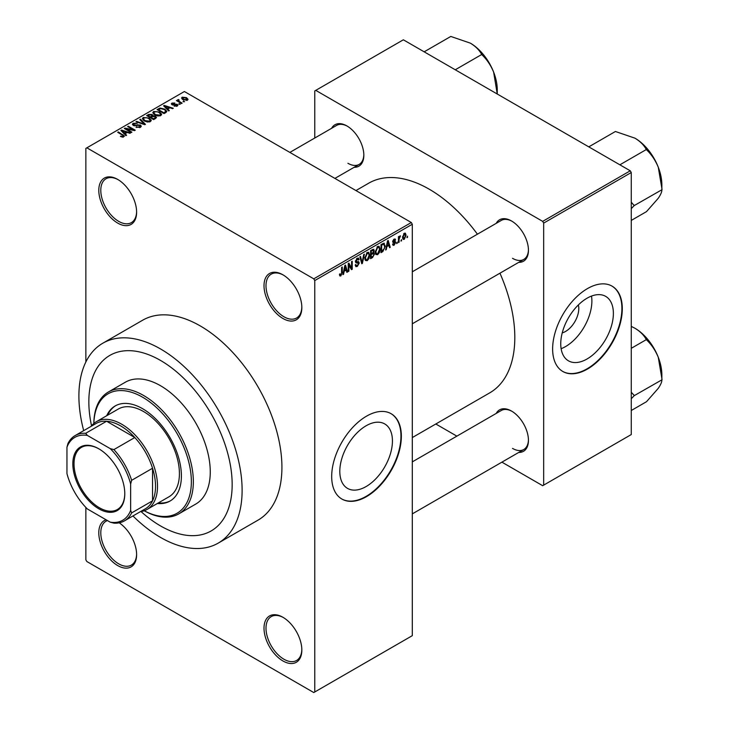 <?xml version="1.0" encoding="UTF-8"?>
<svg xmlns="http://www.w3.org/2000/svg" width="729" height="729" viewBox="0 0 729 729"><rect width="100%" height="100%" fill="white"/><g stroke="black" fill="none" stroke-linecap="round" stroke-linejoin="round"><path stroke-width="1.09" d="M282.916 318.482A26.745 15.437 60 0 1 264.007 285.732A26.745 15.437 60 0 1 282.916 274.806L282.916 274.806A26.745 15.437 60 0 1 301.833 307.565A26.745 15.437 60 0 1 282.916 318.482M283.426 275.106A25.333 14.626 -120 0 0 271.252 274.131A25.333 14.626 -120 0 0 267.361 294.434A25.333 14.626 -120 0 0 283.918 316.76A25.333 14.626 -120 0 0 296.585 318.008A25.333 14.626 -120 0 0 301.824 306.973M282.916 660.948A26.745 15.437 60 0 1 264.007 628.198A26.745 15.437 60 0 1 282.916 617.281L282.916 617.281A26.745 15.437 60 0 1 301.833 650.031A26.745 15.437 60 0 1 282.916 660.948M283.426 617.572A25.333 14.626 -120 0 0 271.252 616.597A25.333 14.626 -120 0 0 267.361 636.9A25.333 14.626 -120 0 0 283.918 659.226A25.333 14.626 -120 0 0 296.585 660.474A25.333 14.626 -120 0 0 301.824 649.439M119.21 522.83A26.745 15.437 60 0 1 136.615 554.641A26.745 15.437 60 0 1 117.706 565.567A26.745 15.437 60 0 1 99.818 540.481A26.745 15.437 60 0 1 106.106 519.786M107.445 520.561A25.333 14.626 -120 0 0 106.033 521.217A25.333 14.626 -120 0 0 102.151 541.51A25.333 14.626 -120 0 0 118.709 563.836A25.333 14.626 -120 0 0 131.375 565.093A25.333 14.626 -120 0 0 136.615 554.058M117.706 223.092A26.745 15.437 60 0 1 98.798 190.342A26.745 15.437 60 0 1 117.706 179.425L117.706 179.425A26.745 15.437 60 0 1 136.615 212.175A26.745 15.437 60 0 1 117.706 223.092M118.216 179.726A25.333 14.626 -120 0 0 106.033 178.742A25.333 14.626 -120 0 0 102.151 199.044A25.333 14.626 -120 0 0 118.709 221.37A25.333 14.626 -120 0 0 131.375 222.627A25.333 14.626 -120 0 0 136.615 211.592M366.122 486.544A37.215 21.487 120 0 0 390.434 453.748A37.215 21.487 120 0 0 384.73 423.932A37.215 21.487 120 0 0 366.122 425.772A37.215 21.487 120 0 0 341.81 458.568A37.215 21.487 120 0 0 347.514 488.384A37.215 21.487 120 0 0 366.122 486.544M366.523 496.613A49.262 28.44 120 0 0 398.699 453.201A49.262 28.44 120 0 0 391.154 413.726A49.262 28.44 120 0 0 366.523 416.168A49.262 28.44 120 0 0 334.338 459.571A49.262 28.44 120 0 0 341.892 499.046A49.262 28.44 120 0 0 366.523 496.613M341.691 498.937A49.262 28.44 120 0 0 366.122 496.376A49.262 28.44 120 0 0 398.253 453.146A49.262 28.44 120 0 0 390.954 413.607M496.221 223.338A23.929 13.815 60 0 1 511.53 220.969L511.53 220.969A23.929 13.815 60 0 1 528.443 250.275A23.929 13.815 60 0 1 518.747 262.349M512.031 221.27A22.517 13.004 -120 0 0 501.26 220.431L412.304 271.789M331.613 128.304A23.929 13.815 60 0 1 346.913 125.935L346.913 125.935A23.929 13.815 60 0 1 363.835 155.241A23.929 13.815 60 0 1 354.13 167.305M347.423 126.235A22.517 13.004 -120 0 0 336.652 125.388L289.86 152.407M496.221 413.416A23.929 13.815 60 0 1 511.53 411.056L511.53 411.056A23.929 13.815 60 0 1 528.443 440.352A23.929 13.815 60 0 1 518.747 452.427M512.031 411.356A22.517 13.004 -120 0 0 501.26 410.509L412.304 461.876M160.508 360.427A101.34 58.511 -120 0 0 109.833 355.406A101.34 58.511 -120 0 0 91.535 425.818A101.34 58.511 -120 0 1 109.833 355.406A101.34 58.511 -120 0 1 160.508 360.427A101.34 58.511 -120 0 1 226.71 449.729A101.34 58.511 -120 0 1 211.173 530.931A101.34 58.511 -120 0 0 226.71 449.729A101.34 58.511 -120 0 0 160.508 360.427M141.043 511.567A101.34 58.511 -120 0 0 160.508 525.91A101.34 58.511 -120 0 0 211.173 530.931A101.34 58.511 -120 0 1 160.508 525.91A101.34 58.511 -120 0 1 141.043 511.567M132.951 515.959A115.41 66.631 -120 0 0 160.508 537.41A115.41 66.631 -120 0 0 218.208 543.123A115.41 66.631 -120 0 0 235.904 450.64A115.41 66.631 -120 0 0 160.508 348.936A115.41 66.631 -120 0 0 102.798 343.222A115.41 66.631 -120 0 0 83.689 430.639M218.208 543.123L258.02 520.141A115.41 66.631 -120 0 0 275.708 427.659A115.41 66.631 -120 0 0 200.311 325.954A115.41 66.631 -120 0 0 142.611 320.231L102.798 343.222M412.304 437.564L489.742 392.858A121.041 69.884 -120 0 0 499.948 273.202M477.422 234.191A121.041 69.884 -120 0 0 429.217 189.194A121.041 69.884 -120 0 0 368.701 183.198L355.952 190.561M578.361 304.95A18.69 10.789 -60 0 1 565.567 331.449A18.69 10.789 -60 0 1 562.232 332.88M587.064 358.978A37.215 21.487 120 0 0 611.376 326.191A37.215 21.487 120 0 0 605.671 296.366A37.215 21.487 120 0 0 587.064 298.207A37.215 21.487 120 0 0 562.752 331.002A37.215 21.487 120 0 0 568.456 360.828A37.215 21.487 120 0 0 587.064 358.978M561.13 348.699A37.215 21.487 120 0 0 565.567 346.567A37.215 21.487 120 0 0 591.511 296.083M587.465 369.047A49.262 28.44 120 0 0 619.65 325.635A49.262 28.44 120 0 0 612.096 286.16A49.262 28.44 120 0 0 587.465 288.602A49.262 28.44 120 0 0 555.279 332.014A49.262 28.44 120 0 0 562.834 371.489A49.262 28.44 120 0 0 587.465 369.047M562.633 371.371A49.262 28.44 120 0 0 587.064 368.819A49.262 28.44 120 0 0 619.194 325.59A49.262 28.44 120 0 0 611.895 286.05M401.624 239.604L400.996 241.117L401.624 239.604M399.091 239.185L399.091 242.21L398.462 242.584L398.462 236.734L399.091 236.36L399.091 237.299L400.449 235.786L399.091 239.185L398.462 238.811M397.287 242.11L396.649 243.623L397.287 242.11M395.656 242.411L394.125 245.19L393.095 245.336L392.576 244.197L393.213 243.732L394.17 244.324L395.018 242.93L393.04 242.547L392.667 241.636L394.097 239.139L395.154 238.994L395.565 239.969L394.927 240.442L394.116 239.969L393.305 241.153L395.291 241.381L395.656 242.411L394.024 241.472M393.213 243.732L394.17 244.324M394.927 240.442L393.496 239.604M392.776 240.852L393.505 241.518M386.826 246.894L386.279 249.61L385.614 250.001L387.536 240.843L388.202 240.461L390.225 247.331L389.559 247.714L389.013 245.627L386.324 246.612M377.649 254.703L375.827 254.485L375.207 252.088L377.649 246.448L379.107 246.311L380.091 249.172L379.463 252.425L377.649 254.703L375.326 253.355M367.243 260.709L365.429 260.49L364.801 258.093L367.252 252.453L368.701 252.325L369.685 255.177L369.056 258.43L367.243 260.709L364.919 259.369M339.541 275.207L340.835 275.954L339.842 275.954L339.468 274.232L340.097 273.767L340.871 274.997L341.546 273.995L341.637 267.343L342.275 266.978L342.275 272.436L340.835 275.954L339.842 275.954M339.468 274.487L340.871 274.997M313.771 278.833L411.311 222.518L412.304 224.25L412.304 635.661L314.764 691.976L314.764 280.556L313.771 278.833L86.86 147.823L85.858 148.397L85.858 361.976M412.304 224.25L314.764 280.556M344.115 271.553L343.569 274.268L342.903 274.651L344.835 265.493L345.5 265.11L347.523 271.99L346.858 272.373L346.311 270.286L343.623 271.261M348.881 264.764L348.881 271.206L348.243 271.571L348.243 263.524L348.918 263.133L351.588 268.044L351.588 261.593L352.225 261.228L352.225 269.274L351.542 269.666L348.243 264.399M358.65 263.351L355.898 262.741L355.387 261.501L357.192 258.257L358.513 258.075L359.105 259.56L358.468 260.025L357.21 259.187L356.226 261.866L358.322 261.611L359.279 262.969L357.31 266.44L355.87 266.632L355.214 264.937L355.843 264.463L356.299 265.593L357.365 265.465L358.65 263.351L357.037 261.875M356.964 258.403L358.085 259.05L356.508 258.777M356.226 261.866L355.397 261.392L356.226 261.866M358.322 261.611L358.796 261.72M364.382 254.211L362.386 263.406L361.766 263.761L359.889 256.799L360.545 256.426L362.04 262.668L363.716 254.594L364.382 254.211M373.184 252.343L374.478 254.056L372.555 257.537L370.596 258.667L370.596 250.621L373.786 249.254L373.977 252.671M383.773 243.167L385.249 246.138L382.853 251.587L380.994 252.662L380.994 244.616L384.356 243.267M406.062 235.203L404.294 239.312L403.228 239.422L402.526 237.308L404.294 233.253L405.379 233.162L406.062 235.203L405.36 234.802M407.593 236.16L406.964 237.672L407.593 236.16M85.858 507.43L85.858 559.817L86.86 561.54L313.771 692.55L314.764 691.976M184.665 101.695L183.034 101.486L184.665 101.695M180.318 104.201L178.687 104.001L180.318 104.201M169.31 110.562L168.645 110.945L163.606 105.805L164.271 105.423L173.265 108.284L172.6 108.667L169.966 107.783L167.779 109.04L169.31 110.562M161.528 114.854L161.528 113.934L160.772 115.592L157.865 116.011L154.849 114.991L152.789 112.658L153.637 111.464L159.651 112.12L161.619 114.417M151.122 120.859L151.122 119.939L150.374 121.597L147.458 122.016L144.442 121.005L142.383 118.663L143.23 117.469L149.245 118.134L151.213 120.422M140.433 127.338L135.986 127.192L139.676 126.837L139.768 125.406L133.279 125.415L132.386 124.285L133.17 123.274L137.161 123.374L134.008 123.739L133.936 125.069L140.387 125.033L141.308 126.235L140.433 127.338M140.296 127.411L139.768 125.406M134.008 123.739L133.936 125.707M126.609 135.22L125.944 135.603L120.905 130.464L121.57 130.081L130.555 132.933L129.89 133.316L127.265 132.432L125.069 133.699L126.609 135.22M411.311 222.518L184.391 91.517L86.86 147.823M122.481 137.134L120.422 136.387L123.183 136.359L123.338 135.658L117.706 132.313L118.344 131.94L124.522 136.113L122.481 137.134M123.183 137.125L123.338 135.658M131.913 132.149L131.284 132.514L124.313 128.495L124.987 128.104L133.243 129.789L127.657 126.564L128.295 126.199L135.257 130.218L134.583 130.609L126.336 128.933L131.913 132.149M145.426 124.349L144.807 124.705L135.958 121.77L136.615 121.388L144.26 124.085L139.786 119.565L140.451 119.182L145.426 124.349M155.587 118.481L153.628 119.62L146.666 115.592L148.625 114.453L152.124 114.462L152.899 115.701L155.477 116.184L156.516 117.442L155.587 118.481M152.926 115.492L152.899 116.339M165.893 112.539L164.034 113.606L157.063 109.587L159.97 108.056L164.763 109.122L166.859 111.382L165.893 112.539M177.247 106.079L174.076 106.033L176.573 105.641L176.637 104.694L171.989 104.73L171.324 103.873L171.971 103.071L174.887 103.053L172.718 103.472L172.518 104.302L177.147 104.256L177.922 105.231L177.247 106.079M176.573 106.361L176.637 104.694M172.718 103.472L172.518 104.958M182.132 103.163L181.494 103.527L176.427 100.602L177.867 100.702L177.73 99.745L178.596 99.554L179.143 100.083L178.587 100.976L182.132 103.163M177.867 101.431L177.73 100.511M178.596 99.554L178.587 101.85M187.417 100.21L183.034 99.709L181.539 98.06L182.177 97.176L186.506 97.65L188.055 99.326L187.417 100.21M630.257 170.805L631.259 172.536L543.67 223.101L542.677 221.37L630.257 170.805L403.347 39.803L314.764 90.943L314.764 138.027M543.67 223.101L543.67 485.122L542.677 485.696L501.898 462.15M456.864 436.142L435.814 423.996M543.67 485.122L631.259 434.557L631.259 172.536M542.677 221.37L315.766 90.369M512.523 258.321A22.517 13.004 -120 0 0 523.786 259.433A22.517 13.004 -120 0 0 528.443 249.692M347.906 163.278A22.517 13.004 -120 0 0 359.169 164.399A22.517 13.004 -120 0 0 363.826 154.648M512.523 448.399A22.517 13.004 -120 0 0 523.786 449.52A22.517 13.004 -120 0 0 528.443 439.769M120.968 136.669L120.968 135.968M118.344 132.678L118.344 131.94M121.57 131.147L121.57 130.081M125.069 134.71L125.069 133.699M123.037 131.594L124.468 133.106L126.235 132.086L122.007 130.664L123.037 131.594L123.037 132.642M124.468 134.1L124.468 133.106M122.007 131.594L122.007 130.664M126.235 133.024L126.235 132.086M124.987 128.887L124.987 128.104M133.243 130.336L133.243 129.789M128.295 126.928L128.295 126.199M126.336 129.662L126.336 128.933M136.523 127.457L136.523 126.773M139.676 127.666L139.676 126.837M133.17 125.352L133.17 123.274M134.847 125.889L134.847 125.361M137.772 125.288L137.772 124.632M140.387 127.365L140.387 125.033M136.615 121.989L136.615 121.388M140.451 120.239L140.451 119.182M143.23 120.157L143.23 117.469M149.245 118.909L149.245 118.134M144.05 117.943L143.403 118.845L145.089 120.64L149.554 121.132L150.174 120.239L148.588 118.481L146.748 117.733L144.05 117.943M145.089 121.333L145.089 120.64M149.554 121.934L149.554 121.132M148.625 115.401L148.625 114.453M152.124 116.722L152.124 114.462M155.359 118.617L155.477 116.184M148.105 115.701L150.192 116.895L151.978 115.793L151.605 114.89L149.208 115.064L148.105 115.701L148.105 116.43M150.192 117.633L150.192 116.895M151.978 116.804L151.605 114.89M151.003 117.369L153.445 118.781L155.359 117.579L154.849 116.558L152.252 116.649L151.003 117.369L151.003 118.098M153.445 119.51L153.445 118.781M154.794 118.945L154.794 118.007M153.637 114.143L153.637 111.464M159.651 112.895L159.651 112.12M154.448 111.929L153.81 112.831L155.496 114.635L159.961 115.127L160.58 114.234L158.995 112.476L157.154 111.719L154.448 111.929M155.496 115.328L155.496 114.635M159.961 115.929L159.961 115.127M159.97 108.858L159.97 108.056M164.763 109.888L164.763 109.122M158.512 109.687L163.852 112.776L164.991 112.111L165.574 110.608L164.116 109.478L160.681 108.603L158.512 109.687L158.512 110.425M163.852 113.505L163.852 112.776M165.82 112.576L165.574 110.608M164.991 113.059L164.991 112.111M164.271 106.489L164.271 105.423M167.779 110.061L167.779 109.04M165.738 106.935L167.178 108.448L168.937 107.436L164.718 106.006L165.738 106.935L165.738 107.983M167.178 109.45L167.178 108.448M164.718 106.935L164.718 106.006M168.937 108.375L168.937 107.436M174.623 106.243L174.623 105.614M171.971 104.721L171.971 103.071M173.147 105.067L173.147 104.429M177.147 106.142L177.147 104.256M179.325 104.365L179.325 103.627M177.065 100.966L177.065 100.237M179.498 102.379L179.498 101.641M183.662 101.86L183.662 101.121M182.177 99.126L182.177 97.176M186.506 98.424L186.506 97.65M186.715 100.484L185.922 98.041L182.879 97.604L182.532 99.399M182.879 97.604L183.662 99.344L186.715 99.782L187.061 99.262L187.061 100.383M183.662 100.046L183.662 99.344M343.049 273.967L343.569 274.268M346.621 271.47L347.523 271.99M345.491 269.812L346.311 270.286M344.926 267.807L344.334 270.486L346.093 269.466L345.209 266.112L344.926 267.807L344.407 267.507M343.842 270.204L344.334 270.486M348.243 270.842L348.881 271.206M350.239 267.261L351.588 268.044M350.922 268.518L352.225 269.274M355.223 265.238L357.31 266.44M357.028 258.358L359.105 259.56M355.451 260.827L356.025 261.164M357.274 261.811L359.279 262.969M361.538 262.914L362.386 263.406M361.365 262.276L362.04 262.668M369.011 254.786L369.685 255.177M368.564 258.139L369.056 258.43M366.559 252.981L367.252 253.391L365.439 257.747L366.168 259.861L367.243 259.77L369.056 255.514L368.783 253.856L367.061 252.571M364.819 257.392L365.439 257.747M368.783 253.856L367.252 253.391M372.546 249.491L374.305 250.503M372.455 252.89L374.478 254.056M370.596 250.831L371.225 251.195L371.225 253.601L373.075 252.453L373.667 251.004L372.328 249.619M370.596 253.236L371.225 253.601M373.667 251.004L372.328 250.566L371.225 251.195M371.225 254.539L371.225 257.364L373.221 256.107L373.849 254.43L373.521 253.564L371.225 254.539L370.596 254.175M370.596 257L371.225 257.364M371.662 253.355L372.473 253.82M379.417 248.78L380.091 249.172M378.971 252.134L379.463 252.425M376.957 246.976L377.658 247.377L375.836 251.733L376.574 253.856L377.64 253.765L379.463 249.509L379.189 247.851L377.467 246.557M375.225 251.387L375.836 251.733M379.189 247.851L377.658 247.377M382.042 251.122L382.853 251.587M384.584 245.755L385.249 246.138M381.632 245.19L381.632 251.359L384.365 248.607L384.611 246.493L383.654 244.179L381.632 245.19L380.994 244.826M380.994 250.986L381.632 251.359M381.932 244.078L382.752 244.543M382.698 243.632L383.964 244.261L382.789 243.586M385.759 249.318L386.279 249.61M389.322 246.812L390.225 247.331M388.202 245.163L389.013 245.627M387.628 243.149L387.035 245.828L388.803 244.816L387.919 241.463L387.628 243.149L387.117 242.857M386.543 245.545L387.035 245.828M387.464 241.199L387.919 241.463M392.594 244.306L394.125 245.19M392.694 241.244L394.854 242.493M394.116 239.13L395.565 239.969M396.649 242.894L397.287 243.258M398.462 241.846L399.091 242.21M398.462 236.934L399.091 237.299M399.456 236.26L400.267 236.734M399.31 236.597L399.811 236.889M398.462 237.481L399.21 237.918M400.996 240.388L401.624 240.752M402.608 238.347L404.294 239.312M403.966 233.48L404.95 234.045L404.276 234.1L403.164 236.934L404.313 238.474L405.424 235.631L403.684 233.754M402.563 236.588L403.164 236.934M402.554 237.891L404.313 238.474M406.964 236.934L407.593 237.308M157.373 503.493A54.894 31.693 -120 0 0 170.039 501.051A54.894 31.693 -120 0 0 178.45 457.065A54.894 31.693 -120 0 0 142.592 408.696A54.894 31.693 -120 0 0 115.146 405.971A54.894 31.693 -120 0 0 106.698 415.73M158.366 502.919A54.894 31.693 -120 0 0 170.531 500.759M144.242 510.747A68.963 39.822 -120 0 0 191.353 480.712A68.963 39.822 -120 0 0 142.592 397.205A68.963 39.822 -120 0 0 93.85 423.467M93.831 423.485A70.376 40.633 60 0 1 108.402 391.992A70.376 40.633 60 0 1 143.586 395.473A70.376 40.633 60 0 1 189.558 457.493A70.376 40.633 60 0 1 178.769 513.881A70.376 40.633 60 0 1 144.214 510.756M178.769 513.881L195.691 504.113A70.376 40.633 -120 0 0 206.48 447.724A70.376 40.633 -120 0 0 160.508 385.714A70.376 40.633 -120 0 0 125.315 382.224L108.402 391.992M91.125 426.337A50.666 29.251 60 0 1 96.356 421.699L118.253 409.06A50.666 29.251 60 0 1 143.586 411.566A50.666 29.251 60 0 1 176.691 456.217A50.666 29.251 60 0 1 168.918 496.823L147.021 509.462A50.666 29.251 60 0 1 140.387 511.667M115.647 405.698A54.894 31.693 -120 0 0 107.692 415.156M619.878 164.809L646.505 149.436L646.687 149.919C651.553 154.584 655.407 160.334 658.26 167.178A38.081 21.988 -120 0 1 661.868 184.802L661.868 189.03M631.259 208.658L634.184 205.596L661.859 189.768C661.987 191.7 660.784 194.534 658.26 198.27L646.505 211.62L631.259 220.422M634.184 205.596L631.259 202.17M588.786 146.866L615.413 131.493L634.941 138.164A38.081 21.988 -120 0 1 658.26 167.178L662.05 189.504M634.941 138.164C640.144 141.344 643.871 145.035 646.131 149.226L646.505 149.436M633.993 205.86A43.713 25.233 -120 0 0 633.993 205.113M72.827 463.799A36.732 21.214 60 0 1 98.798 448.8A36.732 21.214 60 0 1 124.777 493.797A36.732 21.214 60 0 1 98.798 508.787A36.732 21.214 60 0 1 72.827 463.799M99.098 448.973A35.894 20.722 -120 0 0 81.448 447.369A35.894 20.722 -120 0 0 74.021 463.799A35.894 20.722 -120 0 0 89.685 499.921A35.894 20.722 -120 0 0 117.342 509.535A35.894 20.722 -120 0 0 124.777 493.442M96.356 421.699A50.666 29.251 60 0 1 135.403 435.277A50.666 29.251 60 0 1 157.519 486.261A50.666 29.251 60 0 1 147.021 509.462M130.646 510.382L131.639 512.897A49.262 28.44 60 0 1 124.422 520.88L145.326 508.815A49.262 28.44 -120 0 0 152.543 500.832A49.262 28.44 -120 0 0 155.532 486.261A49.262 28.44 -120 0 0 152.543 468.246A49.262 28.44 -120 0 0 134.801 437.528L106.589 421.234A49.262 28.44 -120 0 0 96.064 423.494L75.16 435.559A49.262 28.44 60 0 1 85.685 433.299L87.362 435.423A47.859 27.629 -120 0 0 66.95 447.205L66.95 473.613A47.859 27.629 -120 0 0 87.362 508.97L110.234 522.174A47.859 27.629 -120 0 0 130.646 510.382L130.646 483.983A47.859 27.629 -120 0 0 110.234 448.627L87.362 435.423M110.234 448.627L113.906 449.593L134.801 437.528A49.262 28.44 -120 0 0 106.589 421.234L85.685 433.299M131.639 512.897L152.543 500.832L152.543 468.246L131.639 480.32L130.646 483.983M66.95 447.205L67.943 443.542A49.262 28.44 60 0 1 75.16 435.559M124.422 520.88A49.262 28.44 60 0 1 113.906 523.14L110.234 522.174M113.906 449.593A49.262 28.44 60 0 1 131.639 480.32M631.259 398.736L633.993 395.938A43.713 25.233 -120 0 0 633.993 395.565A43.713 25.233 -120 0 0 633.993 395.2L631.259 392.248M631.259 410.509L646.505 401.706L658.26 388.347C660.784 384.611 661.987 381.777 661.859 379.855L634.184 395.674L633.993 395.2M631.259 348.325L646.505 339.523L646.687 339.996C651.553 344.662 655.407 350.412 658.26 357.256L662.05 379.59M631.259 326.373L634.941 328.25C640.144 331.431 643.871 335.112 646.131 339.304L646.505 339.523M661.868 379.107L661.868 374.879A38.081 21.988 -120 0 0 658.26 357.256A38.081 21.988 -120 0 0 634.941 328.25M455.261 69.774L481.887 54.402L482.079 54.885C486.936 59.541 490.79 65.291 493.642 72.135A38.081 21.988 -120 0 1 497.251 89.767L497.26 94.023M424.169 51.823L450.795 36.45L470.323 43.129A38.081 21.988 -120 0 1 493.642 72.135L497.251 93.986M470.323 43.129C475.527 46.31 479.254 49.991 481.514 54.183L481.887 54.402M123.073 135.439L123.073 134.674M136.305 125.716L136.305 125.051M142.911 124.076L142.911 123.593M151.377 117.15L151.377 116.212M158.84 109.505L158.84 108.557M174.158 104.967L174.158 104.174M341.637 272.072L342.275 272.436M355.406 261.775L357.073 262.741M361.055 261.119L361.794 261.538M371.735 257.064L372.555 257.537M371.517 250.093L372.328 250.566M392.667 241.618L394.234 242.529M123.465 135.949L123.465 137.061M133.434 124.413L133.434 125.506M143.403 118.845L143.403 120.303M150.174 120.239L150.174 121.707M152.106 115.474L152.106 116.731M153.81 112.831L153.81 114.298M160.58 114.234L160.58 115.692M176.983 105.14L176.983 106.215M172.281 103.974L172.281 104.867M178.386 100.611L178.386 101.732M356.299 265.593L355.214 264.964M366.168 259.861L364.874 259.114M373.521 253.564L372.41 252.917M376.574 253.856L375.28 253.109M393.514 244.415L392.822 244.024M394.681 239.877L393.778 239.358M412.304 323.794L523.786 259.433M523.786 449.52L412.304 513.881M359.169 164.399L334.903 178.405"/></g></svg>
